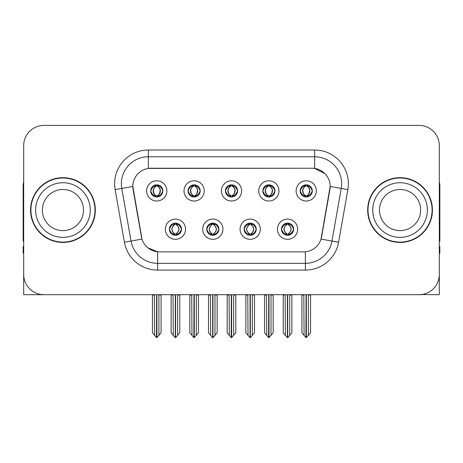 <?xml version="1.0" encoding="UTF-8"?>
<svg xmlns="http://www.w3.org/2000/svg" width="463" height="463" viewBox="0 0 463 463"><rect width="100%" height="100%" fill="white"/><g stroke="black" fill="none" stroke-linecap="round" stroke-linejoin="round"><path stroke-width="0.69" d="M225.429 190.895A6.071 6.071 0 0 0 231.5 196.966A6.071 6.071 0 0 0 237.571 190.895A6.071 6.071 0 0 0 231.5 184.824A6.071 6.071 0 0 0 225.429 190.895L225.487 190.895C226.743 194.286 228.317 195.918 230.215 195.797L229.804 196.723M221.383 190.895A10.117 10.117 0 0 0 231.5 201.011A10.117 10.117 0 0 0 241.617 190.895A10.117 10.117 0 0 0 231.5 180.778A10.117 10.117 0 0 0 221.383 190.895M244.111 229.208A6.071 6.071 0 0 0 250.182 235.279A6.071 6.071 0 0 0 256.253 229.208A6.071 6.071 0 0 0 250.182 223.137A6.071 6.071 0 0 0 244.111 229.208L244.169 229.208C245.321 232.472 246.895 234.11 248.903 234.11L249.621 234.11C245.604 230.84 245.604 227.57 249.621 224.3L248.903 224.3C246.935 224.26 245.355 225.898 244.169 229.208M240.066 229.208A10.117 10.117 0 0 0 250.182 239.325A10.117 10.117 0 0 0 260.299 229.208A10.117 10.117 0 0 0 250.182 219.092A10.117 10.117 0 0 0 240.066 229.208M262.799 190.895A6.071 6.071 0 0 0 268.864 196.966A6.071 6.071 0 0 0 274.935 190.895A6.071 6.071 0 0 0 268.864 184.824A6.071 6.071 0 0 0 262.799 190.895L262.851 190.895C264.113 194.286 265.687 195.918 267.579 195.797L267.168 196.723M258.748 190.895A10.117 10.117 0 0 0 268.864 201.011A10.117 10.117 0 0 0 278.986 190.895A10.117 10.117 0 0 0 268.864 180.778A10.117 10.117 0 0 0 258.748 190.895M300.163 190.895A6.071 6.071 0 0 0 306.234 196.966A6.071 6.071 0 0 0 312.305 190.895A6.071 6.071 0 0 0 306.234 184.824A6.071 6.071 0 0 0 300.163 190.895L300.221 190.895C301.477 194.286 303.051 195.918 304.949 195.797L304.538 196.723M296.117 190.895A10.117 10.117 0 0 0 306.234 201.011A10.117 10.117 0 0 0 316.351 190.895A10.117 10.117 0 0 0 306.234 180.778A10.117 10.117 0 0 0 296.117 190.895M188.065 190.895A6.071 6.071 0 0 0 194.136 196.966A6.071 6.071 0 0 0 200.201 190.895A6.071 6.071 0 0 0 194.136 184.824A6.071 6.071 0 0 0 188.065 190.895L188.117 190.895C189.379 194.286 190.953 195.918 192.851 195.797L192.434 196.723M184.014 190.895A10.117 10.117 0 0 0 194.136 201.011A10.117 10.117 0 0 0 204.252 190.895A10.117 10.117 0 0 0 194.136 180.778A10.117 10.117 0 0 0 184.014 190.895M150.695 190.895A6.071 6.071 0 0 0 156.766 196.966A6.071 6.071 0 0 0 162.837 190.895A6.071 6.071 0 0 0 156.766 184.824A6.071 6.071 0 0 0 150.695 190.895L150.753 190.895C152.009 194.286 153.583 195.918 155.481 195.797L155.07 196.723M146.649 190.895A10.117 10.117 0 0 0 156.766 201.011A10.117 10.117 0 0 0 166.883 190.895A10.117 10.117 0 0 0 156.766 180.778A10.117 10.117 0 0 0 146.649 190.895M169.377 229.208A6.071 6.071 0 0 0 175.448 235.279A6.071 6.071 0 0 0 181.519 229.208A6.071 6.071 0 0 0 175.448 223.137A6.071 6.071 0 0 0 169.377 229.208L169.435 229.208C170.587 232.472 172.161 234.11 174.169 234.11L174.887 234.11C170.87 230.84 170.87 227.57 174.887 224.3L174.169 224.3C172.201 224.26 170.621 225.898 169.435 229.208M165.332 229.208A10.117 10.117 0 0 0 175.448 239.325A10.117 10.117 0 0 0 185.565 229.208A10.117 10.117 0 0 0 175.448 219.092A10.117 10.117 0 0 0 165.332 229.208M206.747 229.208A6.071 6.071 0 0 0 212.818 235.279A6.071 6.071 0 0 0 218.889 229.208A6.071 6.071 0 0 0 212.818 223.137A6.071 6.071 0 0 0 206.747 229.208L206.805 229.208C207.951 232.472 209.531 234.11 211.533 234.11L212.251 234.11C208.234 230.84 208.234 227.57 212.251 224.3L211.533 224.3C209.565 224.26 207.991 225.898 206.805 229.208M202.701 229.208A10.117 10.117 0 0 0 212.818 239.325A10.117 10.117 0 0 0 222.934 229.208A10.117 10.117 0 0 0 212.818 219.092A10.117 10.117 0 0 0 202.701 229.208M281.481 229.208A6.071 6.071 0 0 0 287.552 235.279A6.071 6.071 0 0 0 293.623 229.208A6.071 6.071 0 0 0 287.552 223.137A6.071 6.071 0 0 0 281.481 229.208L281.533 229.208C282.685 232.472 284.265 234.11 286.267 234.11L286.985 234.11C282.968 230.84 282.968 227.57 286.985 224.3L286.267 224.3C284.299 224.26 282.719 225.898 281.533 229.208M277.435 229.208A10.117 10.117 0 0 0 287.552 239.325A10.117 10.117 0 0 0 297.668 229.208A10.117 10.117 0 0 0 287.552 219.092A10.117 10.117 0 0 0 277.435 229.208M132.823 186.444A18.213 18.213 0 0 0 133.101 189.604L141.423 236.819A18.213 18.213 0 0 0 159.359 251.872L303.641 251.872A18.213 18.213 0 0 0 321.577 236.819L329.899 189.604A18.213 18.213 0 0 0 311.969 168.231L151.031 168.231A18.213 18.213 0 0 0 132.823 186.444L133.026 183.747M421.637 294.537L439.312 294.7L439.312 145.637A20.233 20.233 0 0 0 419.073 125.404L43.927 125.404A20.233 20.233 0 0 0 23.688 145.637L23.688 294.7L84.526 294.7M378.474 294.7L421.637 294.7M30.57 210.052A32.375 32.375 0 0 0 62.945 242.427A32.375 32.375 0 0 0 95.32 210.052A32.375 32.375 0 0 0 62.945 177.676A32.375 32.375 0 0 0 30.57 210.052M367.68 210.052A32.375 32.375 0 0 0 400.055 242.427A32.375 32.375 0 0 0 432.43 210.052A32.375 32.375 0 0 0 400.055 177.676A32.375 32.375 0 0 0 367.68 210.052M148.334 150.024L314.666 150.024A33.724 33.724 0 0 1 347.875 189.604L338.598 242.213A33.724 33.724 0 0 1 305.389 270.079L157.611 270.079A33.724 33.724 0 0 1 124.402 242.213L115.125 189.604A33.724 33.724 0 0 1 148.334 150.024L148.334 156.766L314.666 156.766A26.981 26.981 0 0 1 341.237 188.429L331.959 241.044A26.981 26.981 0 0 1 305.389 263.337L157.611 263.337A26.981 26.981 0 0 1 131.041 241.044L121.763 188.429A26.981 26.981 0 0 1 148.334 156.766L148.334 168.434L311.969 168.231L314.666 168.434L324.841 173.567M303.641 251.872L159.359 251.872M157.611 270.079L157.611 251.785L147.894 247.803M347.875 189.604L330.177 186.479L321.015 239.111L338.598 242.213M124.402 242.213L141.985 239.111L132.823 186.479L121.763 188.429A26.981 26.981 0 0 1 121.358 183.747M321.577 236.819L321.467 237.392M141.533 237.392L141.423 236.819M419.073 125.404L43.927 125.404M23.688 145.637L23.688 274.466A20.233 20.233 0 0 0 43.927 294.7L419.073 294.7A20.233 20.233 0 0 0 439.312 274.466L439.312 145.637M288.594 235.187L288.113 234.11L288.831 234.11C290.799 234.156 292.379 232.519 293.565 229.197C292.408 225.932 290.828 224.3 288.831 224.3L289.248 223.38M288.594 223.23L288.113 224.3L288.831 224.3M287.187 234.11L287.187 234.11C283.067 230.84 283.067 227.57 287.187 224.3L287.187 224.3M288.113 224.3L288.113 224.3C292.13 227.57 292.13 230.84 288.113 234.11L287.917 234.11C292.037 230.84 292.037 227.57 287.917 224.3M285.144 294.7L285.393 335.357L287.274 337.596L287.824 337.596L291.869 332.781L291.869 295.035L289.711 295.035L289.711 335.357M287.685 294.7L287.685 337.596M289.96 294.7L289.711 295.035M291.869 294.7L291.869 295.035M287.413 337.596L287.413 294.7M283.234 294.7L283.234 332.781L285.393 335.357M285.393 295.035L283.234 295.035M303.826 294.7L304.075 335.357L305.956 337.596L306.101 294.7M306.367 294.7L306.367 337.596L310.551 332.781L310.551 295.035L308.393 295.035L308.642 294.7M301.917 294.7L301.917 332.781L304.075 335.357M304.075 295.035L301.917 295.035M308.393 335.357L308.393 295.035M310.551 294.7L310.551 295.035M305.186 196.873L305.667 195.797L304.949 195.797M305.186 184.916L305.667 185.993L304.949 185.993C302.993 185.958 301.419 187.59 300.221 190.895M312.305 190.895L312.247 190.895C311.078 187.631 309.504 185.999 307.519 185.993L306.801 185.993C308.728 187.023 309.747 188.655 309.863 190.895C309.747 193.135 308.728 194.767 306.801 195.797L307.519 195.797L307.93 196.723M312.247 190.895C311.032 194.228 309.458 195.861 307.519 195.797M305.667 195.797L305.869 195.797C303.89 194.767 302.843 193.135 302.727 190.895C302.843 188.655 303.89 187.023 305.869 185.993C304.434 186.572 303.415 187.903 302.814 189.98C302.981 193.262 304 195.201 305.869 195.797L305.667 195.797C303.74 194.767 302.721 193.135 302.605 190.895C302.721 188.655 303.74 187.023 305.667 185.993L305.667 185.993M306.599 195.797C308.578 194.767 309.625 193.135 309.741 190.895C309.625 188.655 308.578 187.023 306.599 185.993L306.599 185.993C308.034 186.572 309.053 187.903 309.654 189.98C309.487 193.262 308.468 195.201 306.593 195.797L307.102 196.902M251.23 235.187L250.749 234.11L251.467 234.11C253.435 234.156 255.015 232.519 256.195 229.197C255.038 225.932 253.464 224.3 251.467 224.3L251.878 223.38M251.23 223.23L250.749 224.3L251.467 224.3M249.817 234.11L249.817 234.11C245.558 230.84 245.558 227.57 249.823 224.3C245.697 227.57 245.697 230.84 249.817 234.11L249.32 235.216M249.621 224.3L249.14 223.23M250.749 224.3L250.749 224.3C254.766 227.57 254.766 230.84 250.749 234.11L250.547 234.11C254.667 230.84 254.667 227.57 250.547 224.3L251.05 223.201M250.749 234.11L250.547 234.11C254.812 230.84 254.812 227.57 250.541 224.3M247.774 294.7L248.023 335.357L249.904 337.596L250.46 337.596L254.5 332.781L254.5 295.035L252.341 295.035L252.341 335.357M250.321 294.7L250.321 337.596M252.59 294.7L252.341 295.035M254.5 294.7L254.5 295.035M250.049 337.596L250.049 294.7M245.865 294.7L245.865 332.781L248.023 335.357M248.023 295.035L245.865 295.035M213.86 235.187L213.379 234.11L214.097 234.11C216.071 234.156 217.645 232.519 218.831 229.197C217.674 225.932 216.099 224.3 214.097 224.3L214.514 223.38M213.86 223.23L213.379 224.3L214.097 224.3M212.453 234.11L212.453 234.11C208.188 230.84 208.188 227.57 212.459 224.3C208.333 227.57 208.333 230.84 212.453 234.11L211.95 235.216M212.251 224.3L211.77 223.23M213.379 224.3L213.379 224.3C217.396 227.57 217.396 230.84 213.379 234.11L213.183 234.11C217.303 230.84 217.303 227.57 213.183 224.3L213.68 223.201M213.379 234.11L213.183 234.11C217.442 230.84 217.442 227.57 213.177 224.3M210.41 294.7L210.659 335.357L212.54 337.596L213.096 337.596L217.135 332.781L217.135 295.035L214.977 295.035L214.977 335.357M212.951 294.7L212.951 337.596M215.226 294.7L214.977 295.035M217.135 294.7L217.135 295.035M212.679 337.596L212.679 294.7M208.5 294.7L208.5 332.781L210.659 335.357M210.659 295.035L208.5 295.035M176.496 235.187L176.015 234.11L176.733 234.11C178.701 234.156 180.281 232.519 181.467 229.197C180.31 225.932 178.73 224.3 176.733 224.3L177.144 223.38M176.496 223.23L176.015 224.3L176.733 224.3M175.083 234.11L175.083 234.11C170.963 230.84 170.963 227.57 175.083 224.3L175.083 224.3M176.015 224.3L176.015 224.3C180.032 227.57 180.032 230.84 176.015 234.11L175.813 234.11C179.933 230.84 179.933 227.57 175.813 224.3M173.04 294.7L173.289 335.357L175.176 337.596L175.726 337.596L179.766 332.781L179.766 295.035L177.607 295.035L177.607 335.357M175.587 294.7L175.587 337.596M177.856 294.7L177.607 295.035M179.766 294.7L179.766 295.035M175.315 337.596L175.315 294.7M171.131 294.7L171.131 332.781L173.289 335.357M173.289 295.035L171.131 295.035M266.457 294.7L266.711 335.357L268.592 337.596L268.731 294.7M269.003 294.7L269.003 337.596L273.182 332.781L273.182 295.035L271.023 295.035L271.277 294.7M264.552 294.7L264.552 332.781L266.711 335.357M266.711 295.035L264.552 295.035M271.023 335.357L271.023 295.035M273.182 294.7L273.182 295.035M267.822 196.873L268.303 195.797L267.579 195.797M267.822 184.916L268.303 185.993L267.579 185.993C265.629 185.958 264.049 187.59 262.851 190.895M274.935 190.895L274.883 190.895C273.714 187.631 272.134 185.999 270.149 185.993L269.431 185.993C271.359 187.023 272.383 188.655 272.493 190.895C272.383 193.135 271.359 194.767 269.431 195.797L270.149 195.797L270.566 196.723M274.883 190.895C273.668 194.228 272.088 195.861 270.149 195.797M268.303 195.797L268.499 195.797C266.52 194.767 265.478 193.135 265.357 190.895C265.478 188.655 266.52 187.023 268.499 185.993C267.064 186.572 266.046 187.903 265.449 189.98C265.617 193.262 266.636 195.201 268.505 195.797L268.303 195.797C266.375 194.767 265.351 193.135 265.241 190.895C265.351 188.655 266.375 187.023 268.303 185.993L268.303 185.993M269.234 195.797C271.208 194.767 272.256 193.135 272.371 190.895C272.256 188.655 271.208 187.023 269.234 185.993L269.234 185.993C270.664 186.572 271.688 187.903 272.285 189.98C272.117 193.262 271.098 195.201 269.229 195.797L269.732 196.902M229.092 294.7L229.341 335.357L231.222 337.596L231.367 294.7M231.633 294.7L231.633 337.596L235.817 332.781L235.817 295.035L233.659 295.035L233.908 294.7M227.183 294.7L227.183 332.781L229.341 335.357M229.341 295.035L227.183 295.035M233.659 335.357L233.659 295.035M235.817 294.7L235.817 295.035M230.452 196.873L230.933 195.797L230.215 195.797M230.452 184.916L230.933 185.993L230.215 185.993C228.259 185.958 226.685 187.59 225.487 190.895M237.571 190.895L237.513 190.895C236.344 187.631 234.77 185.999 232.785 185.993L232.067 185.993C233.994 187.023 235.013 188.655 235.129 190.895C235.013 193.135 233.994 194.767 232.067 195.797L232.785 195.797L233.196 196.723M237.513 190.895C236.298 194.228 234.724 195.861 232.785 195.797M230.933 185.993C229.006 187.023 227.987 188.655 227.871 190.895C227.987 193.135 229.006 194.767 230.933 195.797L231.135 195.797C229.156 194.767 228.109 193.135 227.993 190.895C228.109 188.655 229.156 187.023 231.135 185.993L231.135 185.993M231.865 185.993L231.865 185.993C233.844 187.023 234.891 188.655 235.007 190.895C234.891 193.135 233.844 194.767 231.865 195.797L231.865 195.797M191.723 294.7L191.977 335.357L193.858 337.596L193.997 294.7M194.269 294.7L194.269 337.596L198.448 332.781L198.448 295.035L196.289 295.035L196.543 294.7M189.818 294.7L189.818 332.781L191.977 335.357M191.977 295.035L189.818 295.035M196.289 335.357L196.289 295.035M198.448 294.7L198.448 295.035M193.088 196.873L193.569 195.797L192.851 195.797M193.088 184.916L193.569 185.993L192.851 185.993C190.895 185.958 189.315 187.59 188.117 190.895M200.201 190.895L200.149 190.895C198.98 187.631 197.4 185.999 195.421 185.993L194.697 185.993C196.625 187.023 197.649 188.655 197.759 190.895C197.649 193.135 196.625 194.767 194.697 195.797L195.421 195.797L195.832 196.723M200.149 190.895C198.934 194.228 197.354 195.861 195.421 195.797M193.569 195.797L193.766 195.797C191.792 194.767 190.744 193.135 190.629 190.895C190.744 188.655 191.792 187.023 193.766 185.993C192.336 186.572 191.312 187.903 190.715 189.98C190.883 193.262 191.902 195.201 193.771 195.797L193.569 195.797C191.641 194.767 190.617 193.135 190.507 190.895C190.617 188.655 191.641 187.023 193.569 185.993L193.569 185.993M194.501 195.797C196.48 194.767 197.522 193.135 197.643 190.895C197.522 188.655 196.48 187.023 194.501 185.993L194.501 185.993C195.936 186.572 196.954 187.903 197.551 189.98C197.383 193.262 196.364 195.201 194.495 195.797L194.998 196.902M154.358 294.7L154.607 335.357L156.488 337.596L156.633 294.7M156.899 294.7L156.899 337.596L161.083 332.781L161.083 295.035L158.925 295.035L159.174 294.7M152.449 294.7L152.449 332.781L154.607 335.357M154.607 295.035L152.449 295.035M158.925 335.357L158.925 295.035M161.083 294.7L161.083 295.035M155.718 196.873L156.199 195.797L155.481 195.797M155.718 184.916L156.199 185.993L155.481 185.993C153.525 185.958 151.951 187.59 150.753 190.895M162.837 190.895L162.779 190.895C161.61 187.631 160.036 185.999 158.051 185.993L157.333 185.993C159.26 187.023 160.279 188.655 160.395 190.895C160.279 193.135 159.26 194.767 157.333 195.797L158.051 195.797L158.462 196.723M162.779 190.895C161.564 194.228 159.99 195.861 158.051 195.797M156.199 195.797L156.401 195.797C154.422 194.767 153.375 193.135 153.259 190.895C153.375 188.655 154.422 187.023 156.401 185.993C154.966 186.572 153.947 187.903 153.346 189.98C153.513 193.262 154.532 195.201 156.407 195.797L156.199 195.797C154.272 194.767 153.253 193.135 153.137 190.895C153.253 188.655 154.272 187.023 156.199 185.993L156.199 185.993M157.131 195.797C159.11 194.767 160.157 193.135 160.273 190.895C160.157 188.655 159.11 187.023 157.131 185.993L157.131 185.993C158.566 186.572 159.585 187.903 160.186 189.98C160.019 193.262 159 195.201 157.131 195.797L157.634 196.902M23.688 253.22L23.15 253.22L23.15 246.472L23.688 246.472M23.688 241.044A13.491 13.491 0 0 0 23.15 241.078L23.15 185.767A13.491 13.491 0 0 1 23.688 181.994M439.312 246.472L439.85 246.472L439.85 253.22L439.312 253.22M439.312 181.994A13.491 13.491 0 0 1 439.85 185.767L439.85 241.078A13.491 13.491 0 0 0 439.312 241.044M83.519 210.052A20.575 20.575 0 0 0 62.945 189.477A20.575 20.575 0 0 0 42.37 210.052A20.575 20.575 0 0 0 62.945 230.62A20.575 20.575 0 0 0 83.519 210.052A20.575 20.575 0 0 1 62.945 230.62A20.575 20.575 0 0 1 42.37 210.052M30.905 210.052A32.04 32.04 0 0 1 62.945 178.012A32.04 32.04 0 0 1 94.984 210.052A32.04 32.04 0 0 1 62.945 242.091A32.04 32.04 0 0 1 30.905 210.052M420.63 210.052A20.575 20.575 0 0 0 400.055 189.477A20.575 20.575 0 0 0 379.481 210.052A20.575 20.575 0 0 0 400.055 230.62A20.575 20.575 0 0 0 420.63 210.052A20.575 20.575 0 0 1 400.055 230.62A20.575 20.575 0 0 1 379.481 210.052M368.016 210.052A32.04 32.04 0 0 1 400.055 178.012A32.04 32.04 0 0 1 432.095 210.052A32.04 32.04 0 0 1 400.055 242.091A32.04 32.04 0 0 1 368.016 210.052M314.666 150.024L314.666 168.434M305.389 251.785L305.389 270.079M115.125 189.604L121.763 188.429M286.267 234.11L285.856 235.036M286.504 235.187L286.985 234.11M286.267 224.3L285.856 223.38M286.504 223.23L286.985 224.3M288.831 234.11L289.248 235.036M304.949 185.993L304.538 185.067M307.519 185.993L307.93 185.067M307.282 184.916L306.801 185.993M307.282 196.873L306.801 195.797M248.903 234.11L248.486 235.036M249.14 235.187L249.621 234.11M248.903 224.3L248.486 223.38M251.467 234.11L251.878 235.036M211.533 234.11L211.122 235.036M211.77 235.187L212.251 234.11M211.533 224.3L211.122 223.38M214.097 234.11L214.514 235.036M174.169 234.11L173.752 235.036M174.406 235.187L174.887 234.11M174.169 224.3L173.752 223.38M174.406 223.23L174.887 224.3M176.733 234.11L177.144 235.036M267.579 185.993L267.168 185.067M270.149 185.993L270.566 185.067M269.912 184.916L269.431 185.993M269.912 196.873L269.431 195.797M230.215 185.993L229.804 185.067M232.785 185.993L233.196 185.067M232.548 184.916L232.067 185.993M232.548 196.873L232.067 195.797M192.851 185.993L192.434 185.067M195.421 185.993L195.832 185.067M195.178 184.916L194.697 185.993M195.178 196.873L194.697 195.797M155.481 185.993L155.07 185.067M158.051 185.993L158.462 185.067M157.814 184.916L157.333 185.993M157.814 196.873L157.333 195.797M35.628 210.052A27.317 27.317 0 0 1 62.945 182.735A27.317 27.317 0 0 1 90.262 210.052A27.317 27.317 0 0 1 62.945 237.369A27.317 27.317 0 0 1 35.628 210.052M372.738 210.052A27.317 27.317 0 0 1 400.055 182.735A27.317 27.317 0 0 1 427.372 210.052A27.317 27.317 0 0 1 400.055 237.369A27.317 27.317 0 0 1 372.738 210.052M286.684 235.216L287.193 234.11C282.922 230.84 282.922 227.57 287.193 224.3L286.684 223.201M288.414 223.201L287.911 224.3C292.176 227.57 292.176 230.84 287.911 234.11L288.414 235.216M305.366 196.902L305.869 195.797M305.366 184.887L305.869 185.993M307.102 184.887L306.593 185.993M249.32 223.201L249.823 224.3M251.05 235.216L250.541 234.11M211.95 223.201L212.459 224.3M213.68 235.216L213.177 234.11M174.586 235.216L175.089 234.11C170.824 230.84 170.824 227.57 175.089 224.3L174.586 223.201M176.316 223.201L175.807 224.3C180.078 227.57 180.078 230.84 175.807 234.11L176.316 235.216M268.002 196.902L268.505 195.797M268.002 184.887L268.505 185.993M269.732 184.887L269.229 185.993M230.632 196.902L231.141 195.797C229.266 195.201 228.247 193.262 228.08 189.98C228.681 187.903 229.7 186.572 231.141 185.993L230.632 184.887M232.368 184.887L231.859 185.993C233.3 186.572 234.319 187.903 234.92 189.98C234.753 193.262 233.734 195.201 231.859 195.797L232.368 196.902M193.268 196.902L193.771 195.797M193.268 184.887L193.771 185.993M194.998 184.887L194.495 185.993M155.898 196.902L156.407 195.797M155.898 184.887L156.407 185.993M157.634 184.887L157.131 185.993"/></g></svg>
